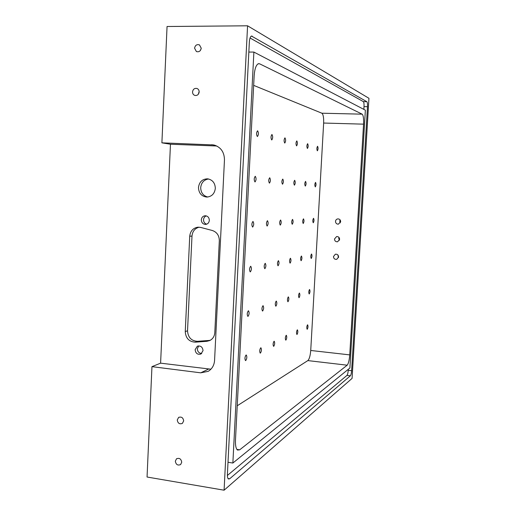 <?xml version="1.0" encoding="UTF-8"?>
<svg xmlns="http://www.w3.org/2000/svg" width="516" height="516" viewBox="0 0 516 516"><rect width="100%" height="100%" fill="white"/><g stroke="black" fill="none" stroke-linecap="round" stroke-linejoin="round"><path stroke-width="0.77" d="M307.265 329.247C308.078 327.686 308.2 326.215 307.639 324.828L307.51 324.841C306.697 326.396 306.575 327.866 307.136 329.26L307.265 329.247M309.258 293.952C310.084 292.417 310.193 290.94 309.6 289.521L309.51 289.528C308.684 291.05 308.568 292.527 309.161 293.959L309.258 293.952M311.258 258.464C312.096 256.955 312.199 255.472 311.567 254.014L311.509 254.014C310.677 255.517 310.567 257 311.2 258.464L311.258 258.464M313.276 222.777C314.121 221.3 314.212 219.81 313.554 218.307L313.528 218.307C312.683 219.777 312.586 221.267 313.251 222.777L313.276 222.777M315.302 186.895L315.308 186.895C316.153 185.45 316.237 183.948 315.553 182.393L315.547 182.393C314.695 183.851 314.618 185.347 315.302 186.895L315.308 186.895M317.34 150.807L317.379 150.814C318.198 149.395 318.269 147.886 317.592 146.286L317.553 146.28C316.734 147.711 316.663 149.221 317.34 150.807M303.221 223.493C304.13 221.951 304.227 220.397 303.505 218.829L303.479 218.829C302.563 220.358 302.466 221.912 303.189 223.493L303.221 223.493M301.144 260.69C302.047 259.122 302.157 257.574 301.473 256.052L301.402 256.052C300.499 257.613 300.389 259.161 301.073 260.69L301.144 260.69M299.087 297.674C299.977 296.081 300.099 294.539 299.448 293.056L299.345 293.062C298.454 294.649 298.332 296.19 298.977 297.68L299.087 297.674M297.042 334.445C297.913 332.826 298.048 331.291 297.435 329.847L297.293 329.859C296.416 331.478 296.287 333.007 296.894 334.465L297.042 334.445M305.304 186.076L305.311 186.076C306.227 184.573 306.31 183.006 305.562 181.38L305.549 181.38C304.634 182.896 304.55 184.464 305.304 186.076M307.394 148.44L307.446 148.447C308.323 146.963 308.394 145.389 307.659 143.719L307.607 143.712C306.73 145.209 306.659 146.783 307.394 148.44L307.446 148.447M296.565 145.86L296.616 145.867C297.571 144.325 297.642 142.674 296.835 140.933L296.777 140.92C295.823 142.481 295.752 144.125 296.565 145.86M284.716 143.042L284.78 143.048C285.812 141.429 285.883 139.707 284.993 137.875L284.922 137.869C283.897 139.501 283.826 141.223 284.716 143.042M271.706 139.939L271.777 139.946C272.906 138.256 272.97 136.443 271.99 134.521L271.906 134.515C270.784 136.224 270.719 138.036 271.706 139.939M257.342 136.521L257.432 136.527C258.664 134.747 258.735 132.844 257.639 130.819L257.542 130.812C256.31 132.612 256.246 134.515 257.342 136.521M294.41 185.186L294.417 185.186C295.41 183.612 295.5 181.98 294.675 180.284L294.662 180.278C293.668 181.864 293.585 183.496 294.41 185.186M282.497 184.206L282.51 184.212C283.587 182.567 283.677 180.858 282.774 179.078L282.755 179.078C281.678 180.729 281.588 182.445 282.497 184.206M269.416 183.135L269.429 183.141C270.616 181.419 270.707 179.626 269.707 177.756L269.687 177.756C268.501 179.484 268.417 181.284 269.416 183.135L269.429 183.141M254.994 181.955L255.007 181.955C256.304 180.155 256.4 178.265 255.285 176.291L255.265 176.291C253.962 178.117 253.872 180 254.994 181.955L255.007 181.955M292.262 224.267C293.256 222.66 293.359 221.035 292.566 219.397L292.533 219.397C291.54 220.99 291.437 222.615 292.23 224.267L292.262 224.267M280.291 225.118C281.375 223.434 281.478 221.732 280.607 220.016L280.569 220.016C279.485 221.686 279.382 223.383 280.246 225.111L280.291 225.118M267.153 226.047C268.333 224.286 268.443 222.499 267.475 220.7L267.43 220.7C266.25 222.448 266.14 224.228 267.101 226.047L267.153 226.047M252.659 227.072C253.956 225.221 254.065 223.351 253.001 221.454L252.95 221.448C251.647 223.28 251.531 225.157 252.595 227.072L252.659 227.072M250.337 271.874C251.608 269.997 251.75 268.139 250.757 266.288L250.628 266.288C249.357 268.152 249.215 270.01 250.202 271.874L250.337 271.874M264.895 268.668C266.056 266.882 266.185 265.108 265.282 263.353L265.179 263.36C264.018 265.134 263.882 266.907 264.779 268.675L264.895 268.668M278.105 265.766C279.162 264.05 279.285 262.36 278.466 260.696L278.376 260.696C277.311 262.392 277.189 264.082 278.001 265.766L278.105 265.766M290.134 263.115C291.114 261.477 291.224 259.864 290.476 258.271L290.398 258.271C289.424 259.896 289.308 261.515 290.05 263.115L290.134 263.115M288.018 301.725C288.979 300.06 289.108 298.454 288.405 296.906L288.283 296.913C287.322 298.57 287.186 300.177 287.889 301.737L288.018 301.725M285.916 340.108C286.857 338.419 286.999 336.813 286.341 335.303L286.174 335.323C285.232 337.006 285.084 338.606 285.741 340.128L285.916 340.108M273.764 346.294C274.783 344.527 274.938 342.85 274.222 341.27L274.028 341.289C273.003 343.043 272.848 344.72 273.564 346.313L273.764 346.294M275.925 306.156C276.969 304.414 277.105 302.737 276.337 301.112L276.195 301.118C275.151 302.847 275.009 304.53 275.776 306.162L275.925 306.156M262.657 311.013C263.792 309.194 263.94 307.433 263.102 305.724L262.934 305.736C261.799 307.536 261.644 309.303 262.483 311.019L262.657 311.013M248.035 316.366C249.28 314.463 249.441 312.612 248.525 310.813L248.325 310.819C247.08 312.709 246.912 314.56 247.828 316.373L248.035 316.366M245.751 360.549C246.964 358.614 247.151 356.769 246.3 355.021L246.035 355.04C244.816 356.956 244.629 358.801 245.474 360.568L245.751 360.549M260.432 353.073C261.548 351.228 261.715 349.474 260.935 347.81L260.709 347.829C259.593 349.667 259.425 351.422 260.199 353.099L260.432 353.073M340.315 222.886L339.734 221.067L340.102 219.868M335.51 221.37C335.632 223.196 336.587 224.131 338.367 224.176L340.67 221.699C340.56 219.906 339.631 218.965 337.883 218.887C336.497 219.107 335.703 219.939 335.51 221.37M338.483 257.613L337.838 254.923M333.465 256.575C333.671 258.645 334.781 259.561 336.787 259.316L338.599 256.974C338.406 254.936 337.316 254.02 335.342 254.22L333.465 256.575M339.412 240.288L338.728 238.347L338.96 237.405M334.484 238.998C334.652 240.946 335.684 241.875 337.587 241.778L339.631 239.36C339.483 237.444 338.47 236.509 336.606 236.567L334.484 238.998M194.577 48.201L196.39 51.542C198.995 52.258 200.608 51.148 201.227 48.201L199.473 44.892C196.841 44.118 195.209 45.221 194.577 48.201M199.157 91.455L198.312 94.273M192.539 91.874C192.552 93.596 193.281 94.77 194.732 95.389C197.183 95.821 198.66 94.686 199.17 91.99C199.157 90.294 198.454 89.133 197.041 88.494C194.558 88.01 193.061 89.139 192.539 91.874M175.337 461.188C175.982 464.639 177.749 465.761 180.626 464.548L181.729 462.233C181.097 458.801 179.342 457.673 176.478 458.84L175.337 461.188M177.259 419.972C177.82 423.281 179.523 424.429 182.361 423.417L183.677 420.908C183.128 417.625 181.439 416.464 178.613 417.431L177.259 419.972M215.32 188.398C214.579 193.777 211.708 196.667 206.716 197.067C201.498 196.357 198.75 193.165 198.479 187.482C199.279 181.871 202.311 178.988 207.567 178.826C212.515 179.761 215.101 182.948 215.32 188.398M207.767 197.022C203.201 195.816 200.847 192.681 200.698 187.605C201.324 182.574 203.962 179.703 208.612 178.988M203.033 350.616L200.924 354.034C197.583 354.866 195.648 353.415 195.132 349.68L197.325 346.223C200.634 345.462 202.536 346.926 203.033 350.616M201.73 353.479C199.015 353.273 197.551 351.706 197.351 348.784L198.705 345.881M209.335 220.358C209.045 222.712 207.813 224.067 205.632 224.415C202.949 224.254 201.511 222.719 201.33 219.816C201.633 217.41 202.904 216.049 205.136 215.752C207.767 215.972 209.167 217.507 209.335 220.358M206.652 224.196C204.62 223.512 203.581 222.022 203.53 219.732C203.71 217.829 204.626 216.546 206.284 215.881M247.577 25.8L167.055 26.503L161.895 142.842L213.753 144.951C220.713 146.989 224.279 151.93 224.466 159.779L214.572 360.407C214.198 365.302 212.076 368.946 208.212 371.339L200.73 372.829L151.956 366.65L147.054 477.023L224.092 490.2L352.08 378.389L368.946 98.298L247.577 25.8L224.092 490.2M206.884 341.302L195.229 342.166C189.056 341.76 185.734 338.225 185.257 331.569L189.727 236.251C190.352 231.007 193.087 227.982 197.918 227.182L200.698 227.433L212.276 230.478C216.868 232.077 219.223 235.477 219.326 240.675L214.798 332.646C214.488 336.329 212.818 338.96 209.773 340.541L206.884 341.302L209.038 340.45L197.447 341.315C191.307 340.908 188.005 337.4 187.534 330.788L191.991 236.064C192.5 231.303 194.893 228.343 199.182 227.175M210.341 340.25L209.038 340.45M259.606 63.81L258.471 63.681C256.123 64.732 254.678 68.815 254.143 75.923L235.477 440.077C235.283 445.392 235.954 448.72 237.495 450.062L239.669 449.829L347.184 365.193C348.455 363.69 349.306 360.252 349.738 354.885L363.561 124.156C363.78 118.635 363.322 115.307 362.187 114.171L259.606 63.81L258.123 63.803M253.885 52.071L232.864 463.039L349.9 368.005L365.367 110.172L253.885 52.071L248.835 52.064M367.495 106.683C367.605 103.948 367.386 102.284 366.844 101.691L251.46 36.036C250.299 36.623 249.589 38.648 249.344 42.112L227.408 474.101C227.311 476.642 227.633 478.268 228.369 478.964L229.633 478.816L350.377 375.803C350.99 375.035 351.402 373.326 351.622 370.682L367.495 106.683L364.019 106.612C364.128 103.877 363.903 102.22 363.348 101.626L250.047 38.003M216.791 145.996L170.461 144.241L160.599 363.161L151.956 366.65M170.461 144.241L161.895 142.842M237.231 405.776L307.846 360.594C309.336 359.136 310.29 355.763 310.729 350.474L323.648 123.047C323.822 117.603 323.229 114.32 321.861 113.204L253.659 85.366M201.214 48.427L200.331 50.562M227.395 475.462L346.978 375.39C347.603 374.622 348.023 372.92 348.236 370.282L348.294 369.308M363.857 109.386L364.019 106.612M228.007 462.265L232.864 463.039M160.599 363.161L210.934 369.192M197.447 341.315L195.229 342.166M191.991 236.064L189.727 236.251M187.534 330.788L185.257 331.569M321.861 113.204L362.187 114.171M323.648 123.047L363.561 124.156M310.729 350.474L349.738 354.885M307.846 360.594L347.184 365.193M236.87 449.397L239.669 449.829M363.348 101.626L366.844 101.691M348.236 370.282L351.622 370.682M346.978 375.39L350.377 375.803M228.027 478.551L229.633 478.816M251.253 36.133L252.195 36.126M208.451 369.133L200.73 372.829M215.185 145.331L211.741 144.706M197.731 346.055L197.325 346.223M178.962 417.238L178.613 417.431M176.82 458.608L176.478 458.84"/></g></svg>
